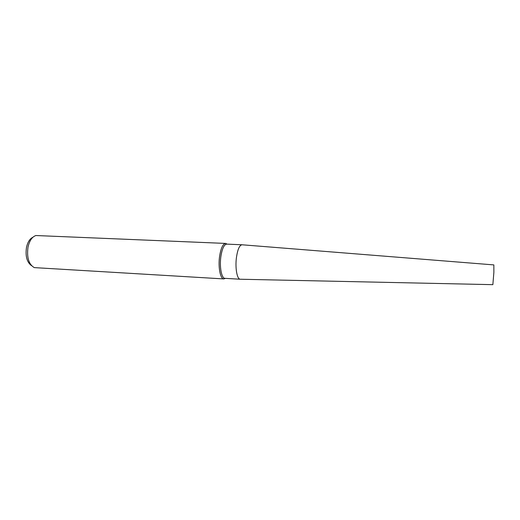 <?xml version="1.0" encoding="UTF-8"?>
<svg xmlns="http://www.w3.org/2000/svg" width="520" height="520" viewBox="0 0 520 520"><rect width="100%" height="100%" fill="white"/><g stroke="black" fill="none" stroke-linecap="round" stroke-linejoin="round"><path stroke-width="0.78" d="M240.26 279.24C237.114 279.428 235.027 268.041 236.425 257.589C237.627 249.451 239.48 245.18 241.995 244.777C239.486 245.174 237.627 249.438 236.425 257.589C235.027 268.034 237.114 279.416 240.247 279.233L492.856 284.661L493.87 272.435L493.857 264.908L242.002 244.777L226.661 244.114C224.01 244.556 222.066 248.794 220.831 256.828C219.388 267.15 221.611 278.428 224.926 278.343L240.389 279.24M227.136 244.133L225.628 243.425C222.865 243.88 220.838 248.268 219.557 256.601C218.056 267.319 220.376 279.026 223.828 278.928L225.407 278.375M225.674 243.425L35.899 235.528C32.078 236.828 29.439 240.734 27.982 247.254C26.689 257.608 28.782 264.394 34.274 267.611L223.873 278.928M32.929 237.224C29.796 238.725 27.638 242.177 26.462 247.572C25.291 256.282 26.969 262.301 31.486 265.629M226.661 244.114L225.628 243.425M224.926 278.343L223.828 278.928"/></g></svg>
